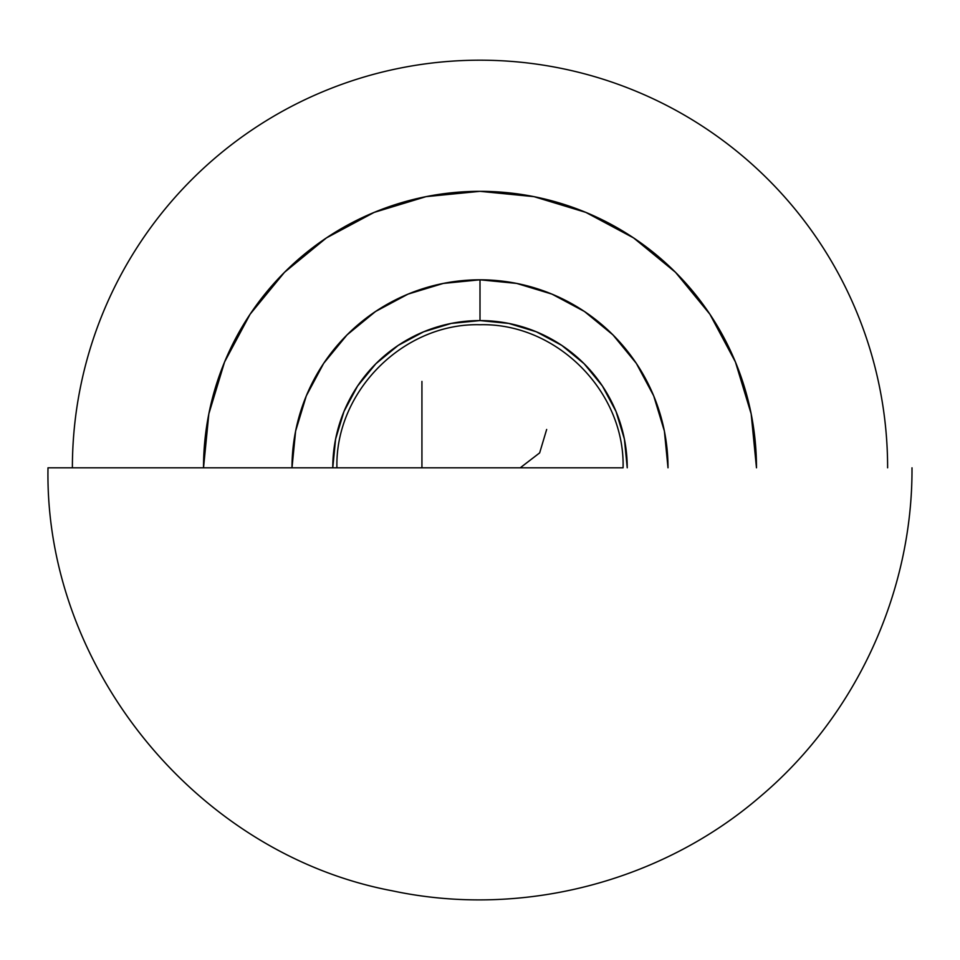 <?xml version="1.0" encoding="UTF-8"?>
<svg xmlns="http://www.w3.org/2000/svg" width="960" height="960" viewBox="0 0 960 960"><rect width="100%" height="100%" fill="white"/><g stroke="black" fill="none" stroke-linecap="round" stroke-linejoin="round"><path stroke-width="1.44" d="M480 279.804A188.004 188.004 0 0 0 291.996 467.808L295.608 431.136L306.3 395.868L323.676 363.36L347.064 334.872L375.552 311.484L408.048 294.108L443.316 283.416L480 279.804L480 320.58L480 279.804L516.684 283.416L551.952 294.108L584.448 311.484L612.936 334.872L636.324 363.36L653.7 395.868L664.392 431.136L668.004 467.808A188.004 188.004 0 0 0 480 279.804M332.772 467.808A147.228 147.228 0 0 1 480 320.58L508.728 323.412L536.34 331.788L561.792 345.396L584.1 363.708L602.412 386.016L616.02 411.468L624.396 439.092L627.228 467.808A147.228 147.228 0 0 0 480 320.58L451.272 323.412L423.66 331.788L398.208 345.396L375.9 363.708L357.588 386.016L343.98 411.468L335.604 439.092L332.772 467.808M203.52 467.808A276.48 276.48 0 0 1 480 191.328A276.48 276.48 0 0 1 756.48 467.808L751.164 413.868L735.432 362.004L709.884 314.208L675.504 272.304L633.6 237.924L585.804 212.376L533.94 196.644L480 191.328L426.06 196.644L374.196 212.376L326.4 237.924L284.496 272.304L250.116 314.208L224.568 362.004L208.836 413.868L203.52 467.808M48 467.808L623.076 467.808C625.044 391.356 556.452 322.764 480 324.732C403.548 322.764 334.956 391.356 336.924 467.808L48 467.808C44.352 666.996 196.632 854.028 392.4 890.832C521.016 918.3 661.08 882.336 760.56 796.308C855.78 715.848 912.66 592.464 912 467.808M887.616 467.808C887.616 441.048 885.012 414.54 879.78 388.284C874.56 362.04 866.832 336.552 856.596 311.82C846.348 287.088 833.796 263.604 818.928 241.344C804.048 219.096 787.152 198.504 768.228 179.58C749.304 160.656 728.712 143.76 706.464 128.892C684.204 114.012 660.72 101.46 635.988 91.224C611.256 80.976 585.768 73.248 559.524 68.028C533.268 62.796 506.76 60.192 480 60.192C453.24 60.192 426.732 62.796 400.476 68.028C374.232 73.248 348.744 80.976 324.012 91.224C299.28 101.46 275.796 114.012 253.536 128.892C231.288 143.76 210.696 160.656 191.772 179.58C172.848 198.504 155.952 219.096 141.072 241.344C126.204 263.604 113.652 287.088 103.404 311.82C93.168 336.552 85.44 362.04 80.22 388.284C74.988 414.54 72.384 441.048 72.384 467.808M421.932 381.408L421.932 467.808L421.932 381.408M520.236 467.808L539.652 452.892L546.66 429.456M521.544 467.28L520.224 467.808"/></g></svg>
